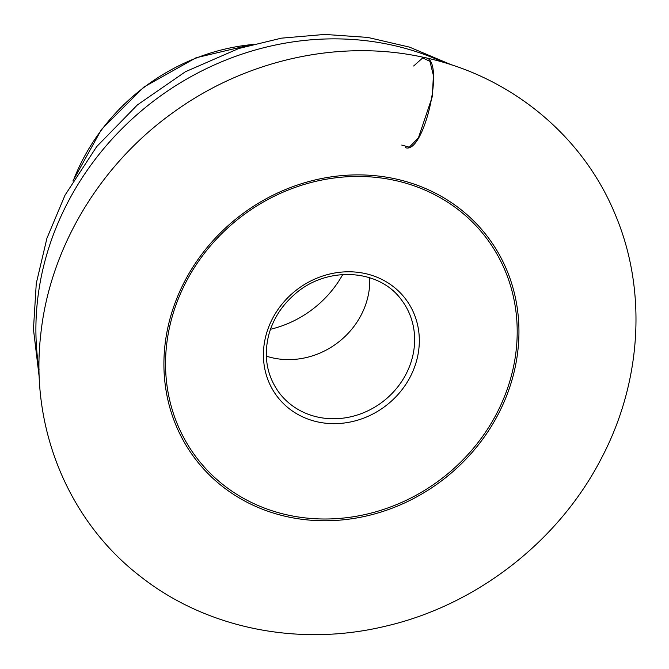 <?xml version="1.0" encoding="UTF-8"?>
<svg xmlns="http://www.w3.org/2000/svg" width="669" height="669" viewBox="0 0 669 669"><rect width="100%" height="100%" fill="white"/><g stroke="black" fill="none" stroke-linecap="round" stroke-linejoin="round"><path stroke-width="1" d="M266.321 356.142A76.768 69.635 142.8 0 0 369.748 277.744M270.493 329.273A103.678 94.045 142.8 0 0 342.754 274.499M413.643 66.005L422.716 57.894L429.933 61.364L433.42 75.505L432.283 96.679L418.426 137.839L409.277 147.197L401.743 145.064M443.881 62.518A282 255.792 142.8 0 0 415.14 51.321A282 255.792 142.8 0 0 141.159 111.046A282 255.792 142.8 0 0 39.07 369.363M251.912 44.589A199.605 181.048 142.8 0 0 73.674 179.685M310.918 420.099A80.606 73.113 -37.2 0 1 294.444 291.634A80.606 73.113 -37.2 0 1 418.744 331.439A80.606 73.113 -37.2 0 1 310.918 420.099M272.693 510.965A181.809 164.909 142.8 0 0 503.239 399.56A181.809 164.909 142.8 0 0 410.047 184.485A181.809 164.909 142.8 0 0 179.501 295.899A181.809 164.909 142.8 0 0 272.693 510.965M410.774 182.997A183.565 166.497 -37.2 0 1 448.297 475.542A183.565 166.497 -37.2 0 1 165.235 384.901A183.565 166.497 -37.2 0 1 410.774 182.997M279.207 392.812A76.768 69.635 142.8 0 0 311.394 415.365A76.768 69.635 142.8 0 0 397.896 386.741A76.768 69.635 142.8 0 0 401.576 300.063C379.131 268.294 325.586 265.601 293.699 295.188C281.323 306.26 273.011 319.473 268.771 334.834C263.41 356.535 266.889 375.861 279.207 392.812M425.559 57.777C510.556 76.182 582.749 135.464 615.104 214.214C647.45 290.262 641.788 382.166 601.105 458.884C558.297 541.773 475.952 605.545 384.884 626.343C298.617 647.065 206.102 628.534 140.005 576.109C68.146 520.716 30.038 427.499 40.684 335.144C49.498 248.534 99.832 164.658 173.572 112.216C246.501 59.273 341.332 38.476 425.559 57.777C445.554 59.324 424.196 154.79 405.447 147.673M39.304 377.885L33.45 329.265L36.277 283.388L46.922 238.281L65.01 195.206L96.687 146.628L137.413 104.899L185.447 71.717L238.808 48.494L281.381 38.166L324.733 34.428L367.816 37.422L409.553 47.139L452.027 65.052M72.904 180.981L101.504 129.418L143.802 87.087L195.992 57.793L253.367 44.196"/></g></svg>
